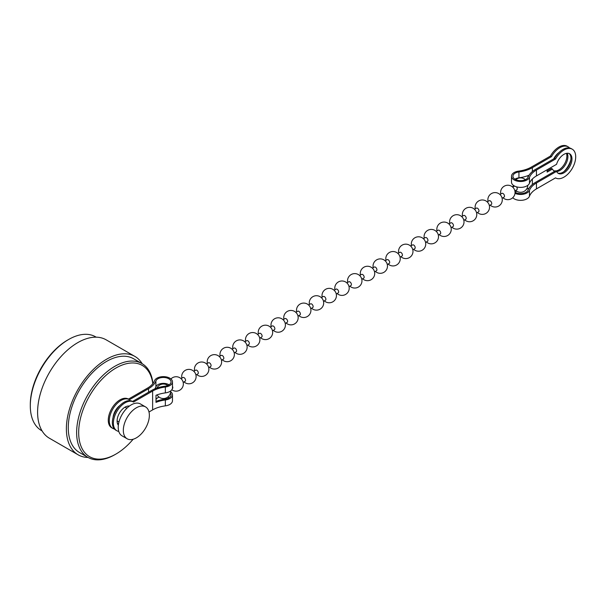 <?xml version="1.0" encoding="UTF-8"?>
<svg xmlns="http://www.w3.org/2000/svg" width="606" height="606" viewBox="0 0 606 606"><rect width="100%" height="100%" fill="white"/><g stroke="black" fill="none" stroke-linecap="round" stroke-linejoin="round"><path stroke-width="0.91" d="M152.803 383.689A52.684 30.414 120 0 0 115.928 368.039A52.684 30.414 120 0 0 78.674 432.555A52.684 30.414 120 0 0 115.928 454.068L114.905 454.651A54.123 31.247 -60 0 1 87.847 457.333A54.123 31.247 -60 0 1 79.545 413.966A54.123 31.247 -60 0 1 114.905 366.266A54.123 31.247 -60 0 1 141.971 363.585A54.123 31.247 -60 0 1 152.932 383.522M30.3 405.808L30.3 404.626A52.684 30.414 -60 0 1 67.554 340.11L68.569 339.519A54.123 31.247 120 0 0 30.3 405.808A54.123 31.247 120 0 0 41.511 430.586L42.087 430.919M136.342 407.808A18.4 10.628 120 0 0 124.313 424.026A18.4 10.628 120 0 0 127.139 438.774A18.4 10.628 120 0 0 136.342 437.858A18.4 10.628 120 0 0 148.364 421.647A18.4 10.628 120 0 0 145.538 406.899A18.4 10.628 120 0 0 136.342 407.808M145.538 406.899L140.44 403.952A18.4 10.628 120 0 0 131.237 404.861A18.4 10.628 120 0 0 119.215 421.079A18.4 10.628 120 0 0 122.033 435.828L127.139 438.774M88.082 457.469A56.797 32.792 -60 0 1 78.144 454.818A56.797 32.792 -60 0 1 69.432 409.308A56.797 32.792 -60 0 1 106.535 359.26A56.797 32.792 -60 0 1 134.933 356.442A56.797 32.792 -60 0 1 142.205 363.729M78.144 454.818L49.359 438.199A56.797 32.792 -60 0 1 40.655 392.688A56.797 32.792 -60 0 1 77.757 342.64A56.797 32.792 -60 0 1 106.156 339.83L134.933 356.442M87.847 457.333L79.477 452.5A54.123 31.247 -60 0 1 71.182 409.133A54.123 31.247 -60 0 1 106.535 361.434A54.123 31.247 -60 0 1 133.6 358.76L141.971 363.585M114.905 454.651L115.928 454.068A52.684 30.414 120 0 0 133.153 439.244M96.218 337.171L95.634 336.838A54.123 31.247 120 0 0 68.569 339.519L67.554 340.11M114.405 429.01A16.597 9.582 -60 0 1 112.731 428.374A16.597 9.582 -60 0 1 109.292 420.776A16.597 9.582 -60 0 1 116.541 404.066A16.597 9.582 -60 0 1 129.328 399.619A16.597 9.582 -60 0 1 129.464 399.702L148.538 388.688A27.422 15.832 0 0 0 155.916 380.924A7.651 4.416 180 0 1 157.977 378.758A7.651 4.416 180 0 1 166.309 377.803A7.651 4.416 180 0 1 171.036 381.886A7.651 4.416 180 0 1 168.794 385.007A7.651 4.416 180 0 1 165.044 386.196A27.422 15.832 0 0 0 151.598 390.453L132.525 401.467A16.597 9.582 -60 0 0 132.388 401.392L133.411 401.983A16.597 9.582 -60 0 1 133.547 402.058L152.621 391.044L152.621 409.898L148.985 411.997M112.731 428.374L111.709 427.783A16.597 9.582 -60 0 1 108.269 420.185A16.597 9.582 -60 0 1 115.519 403.482A16.597 9.582 -60 0 1 128.305 399.036A16.597 9.582 -60 0 1 128.442 399.112L147.516 388.098A25.982 14.998 0 0 0 154.507 380.742A9.09 5.249 180 0 1 156.954 378.174A9.09 5.249 180 0 1 166.862 377.03A9.09 5.249 180 0 1 172.475 381.886A9.09 5.249 180 0 1 169.816 385.598A9.09 5.249 180 0 1 165.355 387.007A25.982 14.998 0 0 0 152.621 391.044M154.894 388.832A27.422 15.832 0 0 0 155.916 386.817A7.651 4.416 180 0 1 157.977 384.651A7.651 4.416 180 0 1 169.082 384.833M172.475 381.886L172.475 387.779A9.09 5.249 180 0 1 169.816 391.491A9.09 5.249 180 0 1 165.355 392.9A25.982 14.998 0 0 0 155.992 395.294L155.992 402.369A25.982 14.998 180 0 1 165.355 399.975A9.09 5.249 0 0 0 169.816 398.559A9.09 5.249 0 0 0 172.475 394.847A9.09 5.249 0 0 0 170.619 391.665M172.475 394.847L172.475 400.74A9.09 5.249 180 0 1 169.816 404.452A9.09 5.249 180 0 1 165.355 405.861A25.982 14.998 0 0 0 152.621 409.898M155.992 399.596A7.651 4.416 180 0 1 157.977 397.619A7.651 4.416 180 0 1 159.052 397.097M167.71 397.097A7.651 4.416 180 0 1 169.082 397.794M155.992 401.361A27.422 15.832 180 0 1 165.044 399.157A7.651 4.416 0 0 0 168.794 397.968A7.651 4.416 0 0 0 171.036 394.847A7.651 4.416 0 0 0 170.4 393.089M117.503 423.639A11.332 6.545 120 0 0 118.655 423.306M118.488 424.238A11.332 6.545 -60 0 1 117.784 424.329M113.08 417.428A11.332 6.545 -60 0 1 120.026 405.399M128.358 406.02A11.332 6.545 -60 0 1 128.434 406.187L128.737 406.012M118.776 431.419A16.597 9.582 -60 0 1 116.814 430.73L115.791 430.139A16.597 9.582 -60 0 1 115.791 410.974A16.597 9.582 -60 0 1 132.388 401.392M129.411 406.065A11.332 6.545 120 0 0 119.45 413.08A11.332 6.545 120 0 0 118.352 425.223M116.814 430.73A16.597 9.582 -60 0 1 116.814 411.565A16.597 9.582 -60 0 1 133.411 401.983M516.501 186.822A2.166 1.25 60 0 1 516.804 189.769L514.873 190.882M499.95 194.496L501.882 193.382A2.166 1.25 60 0 1 502.965 193.488A2.166 1.25 60 0 1 504.381 195.397A2.166 1.25 60 0 1 504.048 197.132L502.116 198.245M487.194 201.859L489.125 200.745A2.166 1.25 60 0 1 490.209 200.851A2.166 1.25 60 0 1 491.617 202.76A2.166 1.25 60 0 1 491.292 204.495L489.36 205.608M474.437 209.229L476.369 208.116A2.166 1.25 60 0 1 477.452 208.222A2.166 1.25 60 0 1 478.861 210.13A2.166 1.25 60 0 1 478.528 211.865L476.604 212.979M461.681 216.592L463.605 215.478A2.166 1.25 60 0 1 464.688 215.584A2.166 1.25 60 0 1 466.105 217.493A2.166 1.25 60 0 1 465.772 219.228L463.848 220.342M448.925 223.955L450.849 222.841A2.166 1.25 60 0 1 451.932 222.947A2.166 1.25 60 0 1 453.349 224.856A2.166 1.25 60 0 1 453.015 226.591L451.091 227.704M436.168 231.325L438.093 230.212A2.166 1.25 60 0 1 439.176 230.318A2.166 1.25 60 0 1 440.592 232.227A2.166 1.25 60 0 1 440.259 233.961L438.335 235.075M423.412 238.688L425.336 237.575A2.166 1.25 60 0 1 426.419 237.681A2.166 1.25 60 0 1 427.836 239.59A2.166 1.25 60 0 1 427.503 241.324L425.571 242.438M410.656 246.051L412.58 244.938A2.166 1.25 60 0 1 413.663 245.044A2.166 1.25 60 0 1 415.08 246.953A2.166 1.25 60 0 1 414.746 248.687L412.815 249.801M397.892 253.422L399.824 252.308A2.166 1.25 60 0 1 400.907 252.414A2.166 1.25 60 0 1 402.316 254.323A2.166 1.25 60 0 1 401.99 256.058L400.058 257.171M385.136 260.785L387.067 259.671A2.166 1.25 60 0 1 388.151 259.777A2.166 1.25 60 0 1 389.56 261.686A2.166 1.25 60 0 1 389.234 263.421L387.302 264.534M372.379 268.147L374.311 267.034A2.166 1.25 60 0 1 375.387 267.14A2.166 1.25 60 0 1 376.803 269.049A2.166 1.25 60 0 1 376.47 270.784L374.546 271.897M359.623 275.51L361.547 274.404A2.166 1.25 60 0 1 362.63 274.51A2.166 1.25 60 0 1 364.047 276.419A2.166 1.25 60 0 1 363.714 278.154L361.79 279.268M346.867 282.881L348.791 281.767A2.166 1.25 60 0 1 349.874 281.873A2.166 1.25 60 0 1 351.291 283.782A2.166 1.25 60 0 1 350.957 285.517L349.033 286.63M334.111 290.244L336.035 289.13A2.166 1.25 60 0 1 337.118 289.236A2.166 1.25 60 0 1 338.534 291.145A2.166 1.25 60 0 1 338.201 292.88L336.277 293.993M321.354 297.607L323.278 296.501A2.166 1.25 60 0 1 324.361 296.607A2.166 1.25 60 0 1 325.778 298.516A2.166 1.25 60 0 1 325.445 300.25L323.513 301.364M308.59 304.977L310.522 303.864A2.166 1.25 60 0 1 311.605 303.97A2.166 1.25 60 0 1 313.022 305.878A2.166 1.25 60 0 1 312.688 307.613L310.757 308.727M295.834 312.34L297.766 311.226A2.166 1.25 60 0 1 298.849 311.332A2.166 1.25 60 0 1 300.258 313.241A2.166 1.25 60 0 1 299.932 314.976L298 316.09M283.078 319.703L285.009 318.597A2.166 1.25 60 0 1 286.093 318.703A2.166 1.25 60 0 1 287.502 320.612A2.166 1.25 60 0 1 287.168 322.347L285.244 323.452M270.321 327.073L272.253 325.96A2.166 1.25 60 0 1 273.329 326.066A2.166 1.25 60 0 1 274.745 327.975A2.166 1.25 60 0 1 274.412 329.709L272.488 330.823M257.565 334.436L259.489 333.323A2.166 1.25 60 0 1 260.572 333.429A2.166 1.25 60 0 1 261.989 335.338A2.166 1.25 60 0 1 261.656 337.072L259.732 338.186M244.809 341.799L246.733 340.693A2.166 1.25 60 0 1 247.816 340.799A2.166 1.25 60 0 1 249.233 342.708A2.166 1.25 60 0 1 248.899 344.443L246.975 345.549M232.053 349.17L233.977 348.056A2.166 1.25 60 0 1 235.06 348.162A2.166 1.25 60 0 1 236.476 350.071A2.166 1.25 60 0 1 236.143 351.806L234.211 352.919M219.296 356.533L221.22 355.419A2.166 1.25 60 0 1 222.304 355.525A2.166 1.25 60 0 1 223.72 357.434A2.166 1.25 60 0 1 223.387 359.169L221.455 360.282M206.532 363.895L208.464 362.782A2.166 1.25 60 0 1 209.547 362.896A2.166 1.25 60 0 1 210.956 364.797A2.166 1.25 60 0 1 210.63 366.539L208.699 367.645M193.776 371.266L195.708 370.152A2.166 1.25 60 0 1 196.791 370.258A2.166 1.25 60 0 1 198.2 372.167A2.166 1.25 60 0 1 197.874 373.902L195.943 375.016M181.02 378.629L182.951 377.515A2.166 1.25 60 0 1 184.035 377.621A2.166 1.25 60 0 1 185.444 379.53A2.166 1.25 60 0 1 185.11 381.265L183.186 382.378M172.475 386.355A2.166 1.25 60 0 1 172.354 388.628L172.354 388.628M514.994 193.344A9.09 5.249 0 0 0 527.015 192.92A9.09 5.249 0 0 0 529.462 190.345A25.982 14.998 180 0 1 536.454 182.989L536.454 188.883L555.535 177.869A16.597 9.582 120 0 0 555.664 177.952A16.597 9.582 120 0 0 568.458 173.505A16.597 9.582 120 0 0 575.7 156.795A16.597 9.582 120 0 0 572.261 149.197A16.597 9.582 120 0 0 555.535 159.014L536.454 170.028A25.982 14.998 0 0 0 529.462 177.384A9.09 5.249 180 0 1 527.015 179.952A9.09 5.249 180 0 1 517.107 181.096A9.09 5.249 180 0 1 511.494 176.24A9.09 5.249 180 0 1 514.161 172.528A9.09 5.249 180 0 1 518.615 171.119A25.982 14.998 0 0 0 531.356 167.082L550.43 156.068L551.452 156.659L532.371 167.673L532.371 171.543M514.888 179.187A7.651 4.416 180 0 1 515.176 179.012A7.651 4.416 180 0 1 518.933 177.823A27.422 15.832 0 0 0 529.015 175.217L529.015 175.293M572.261 149.197L571.238 148.614A16.597 9.582 120 0 0 554.513 158.424L535.439 169.438A27.422 15.832 0 0 0 528.053 177.202A7.651 4.416 180 0 1 526 179.368A7.651 4.416 180 0 1 517.66 180.323A7.651 4.416 180 0 1 512.941 176.24A7.651 4.416 180 0 1 515.176 173.119A7.651 4.416 180 0 1 518.933 171.93A27.422 15.832 0 0 0 532.371 167.673M536.454 188.883A25.982 14.998 0 0 0 529.462 196.238A9.09 5.249 180 0 1 527.015 198.813A9.09 5.249 180 0 1 512.737 197.745M513.426 185.974A9.09 5.249 0 0 0 512.434 186.883M515.039 192.057A7.651 4.416 180 0 1 515.176 191.973A7.651 4.416 180 0 1 516.842 191.246M515.047 192.246A7.651 4.416 0 0 0 526 192.329A7.651 4.416 0 0 0 528.053 190.163A27.422 15.832 180 0 1 535.439 182.398L555.543 170.794L556.558 171.384L536.454 182.989M536.454 170.028L536.454 175.922A25.982 14.998 0 0 0 529.462 183.277A9.09 5.249 180 0 1 527.015 185.845A9.09 5.249 180 0 1 517.107 186.989A9.09 5.249 180 0 1 511.494 182.133L511.494 176.24M536.454 175.922L556.558 164.317A11.332 6.545 -60 0 1 569.625 153.765A11.332 6.545 -60 0 1 569.625 166.847A11.332 6.545 -60 0 1 558.3 173.384A11.332 6.545 -60 0 1 556.558 171.384M557.808 173.051A11.332 6.545 120 0 0 568.61 166.256A11.332 6.545 120 0 0 569.095 153.507M554.513 158.424L555.535 159.014M526.599 189.072A27.422 15.832 0 0 0 529.076 188.148M553.702 158.893A11.332 6.545 -60 0 1 558.876 152.621M567.208 153.242A11.332 6.545 -60 0 1 565.549 164.491A11.332 6.545 -60 0 1 556.641 171.551M554.717 171.271A11.332 6.545 -60 0 1 554.217 171.028A11.332 6.545 -60 0 1 552.475 169.029L547.127 172.119L547.127 169.763M563.944 171.581A16.597 9.582 120 0 0 570.89 159.552M569.572 147.97A16.597 9.582 120 0 0 568.178 146.841A16.597 9.582 120 0 0 551.452 156.659M566.466 153.341A11.332 6.545 -60 0 1 564.315 164.256A11.332 6.545 -60 0 1 555.8 170.945M555.232 170.968A11.332 6.545 -60 0 1 553.725 170.695M552.475 169.029L551.46 168.438L547.127 170.937M568.178 146.841L567.163 146.251A16.597 9.582 120 0 0 550.43 156.068M527.977 175.626L527.977 177.384M148.538 388.688L148.538 392.226M155.916 380.924L155.916 386.817M165.355 387.007L165.355 392.9M165.355 399.975L165.355 405.861M518.933 171.93L518.933 177.823M529.462 190.345L529.462 196.238M529.462 177.384L529.462 183.277M532.371 178.982L532.371 184.504M118.965 421.973L117.102 420.897M126.904 408.224L125.041 407.149M129.328 399.619L128.305 399.036M157.083 394.87A7.249 7.249 0 0 0 170.627 390.953M167.756 385.507A7.249 7.249 0 0 0 156.886 388.075M525.379 179.687A7.219 7.219 0 0 0 515.797 179.687M513.373 185.33A7.219 7.219 0 0 0 513.547 186.648M515.706 190.398A7.219 7.219 0 0 0 527.803 185.33M171.824 389.726A7.219 7.219 0 0 0 183.36 383.946A7.219 7.219 0 0 0 170.93 378.955M184.019 381.901A7.219 7.219 0 0 0 196.117 376.584A7.219 7.219 0 0 0 184.633 370.766A7.219 7.219 0 0 0 181.853 378.152M196.776 374.531A7.219 7.219 0 0 0 208.873 369.213A7.219 7.219 0 0 0 197.389 363.395A7.219 7.219 0 0 0 194.609 370.781M209.532 367.168A7.219 7.219 0 0 0 221.629 361.85A7.219 7.219 0 0 0 210.146 356.033A7.219 7.219 0 0 0 207.366 363.418M222.288 359.805A7.219 7.219 0 0 0 234.386 354.487A7.219 7.219 0 0 0 222.902 348.67A7.219 7.219 0 0 0 220.13 356.055M235.052 352.434A7.219 7.219 0 0 0 247.142 347.117A7.219 7.219 0 0 0 235.658 341.299A7.219 7.219 0 0 0 232.886 348.685M247.809 345.072A7.219 7.219 0 0 0 259.898 339.754A7.219 7.219 0 0 0 248.415 333.936A7.219 7.219 0 0 0 245.642 341.322M260.565 337.709A7.219 7.219 0 0 0 272.662 332.391A7.219 7.219 0 0 0 261.171 326.573A7.219 7.219 0 0 0 258.398 333.959M273.321 330.338A7.219 7.219 0 0 0 285.418 325.021A7.219 7.219 0 0 0 273.927 319.203A7.219 7.219 0 0 0 271.155 326.589M286.077 322.975A7.219 7.219 0 0 0 298.175 317.658A7.219 7.219 0 0 0 286.691 311.84A7.219 7.219 0 0 0 283.911 319.226M298.834 315.612A7.219 7.219 0 0 0 310.931 310.295A7.219 7.219 0 0 0 299.447 304.477A7.219 7.219 0 0 0 296.667 311.863M311.59 308.242A7.219 7.219 0 0 0 323.687 302.924A7.219 7.219 0 0 0 312.204 297.107A7.219 7.219 0 0 0 309.424 304.492M324.346 300.879A7.219 7.219 0 0 0 336.444 295.561A7.219 7.219 0 0 0 324.96 289.744A7.219 7.219 0 0 0 322.187 297.129M337.11 293.516A7.219 7.219 0 0 0 349.2 288.198A7.219 7.219 0 0 0 337.716 282.381A7.219 7.219 0 0 0 334.944 289.766M349.867 286.146A7.219 7.219 0 0 0 361.964 280.828A7.219 7.219 0 0 0 350.473 275.01A7.219 7.219 0 0 0 347.7 282.396M362.623 278.783A7.219 7.219 0 0 0 374.72 273.465A7.219 7.219 0 0 0 363.229 267.647A7.219 7.219 0 0 0 360.456 275.033M375.379 271.42A7.219 7.219 0 0 0 387.476 266.102A7.219 7.219 0 0 0 375.985 260.285A7.219 7.219 0 0 0 373.213 267.67M388.135 264.049A7.219 7.219 0 0 0 400.233 258.732A7.219 7.219 0 0 0 388.749 252.914A7.219 7.219 0 0 0 385.969 260.3M400.892 256.686A7.219 7.219 0 0 0 412.989 251.369A7.219 7.219 0 0 0 401.505 245.551A7.219 7.219 0 0 0 398.725 252.937M413.648 249.324A7.219 7.219 0 0 0 425.745 244.006A7.219 7.219 0 0 0 414.262 238.188A7.219 7.219 0 0 0 411.489 245.574M426.404 241.953A7.219 7.219 0 0 0 438.502 236.635A7.219 7.219 0 0 0 427.018 230.818A7.219 7.219 0 0 0 424.245 238.203M439.168 234.59A7.219 7.219 0 0 0 451.258 229.273A7.219 7.219 0 0 0 439.774 223.455A7.219 7.219 0 0 0 437.002 230.841M451.924 227.227A7.219 7.219 0 0 0 464.022 221.91A7.219 7.219 0 0 0 452.53 216.092A7.219 7.219 0 0 0 449.758 223.478M464.681 219.857A7.219 7.219 0 0 0 476.778 214.539A7.219 7.219 0 0 0 465.287 208.722A7.219 7.219 0 0 0 462.514 216.107M477.437 212.494A7.219 7.219 0 0 0 489.534 207.176A7.219 7.219 0 0 0 478.051 201.359A7.219 7.219 0 0 0 475.271 208.744M490.193 205.131A7.219 7.219 0 0 0 502.291 199.813A7.219 7.219 0 0 0 490.807 193.996A7.219 7.219 0 0 0 488.027 201.381M502.95 197.761A7.219 7.219 0 0 0 515.047 192.45A7.219 7.219 0 0 0 503.563 186.625A7.219 7.219 0 0 0 500.783 194.011M512.714 187.133L514.555 186.065"/></g></svg>

